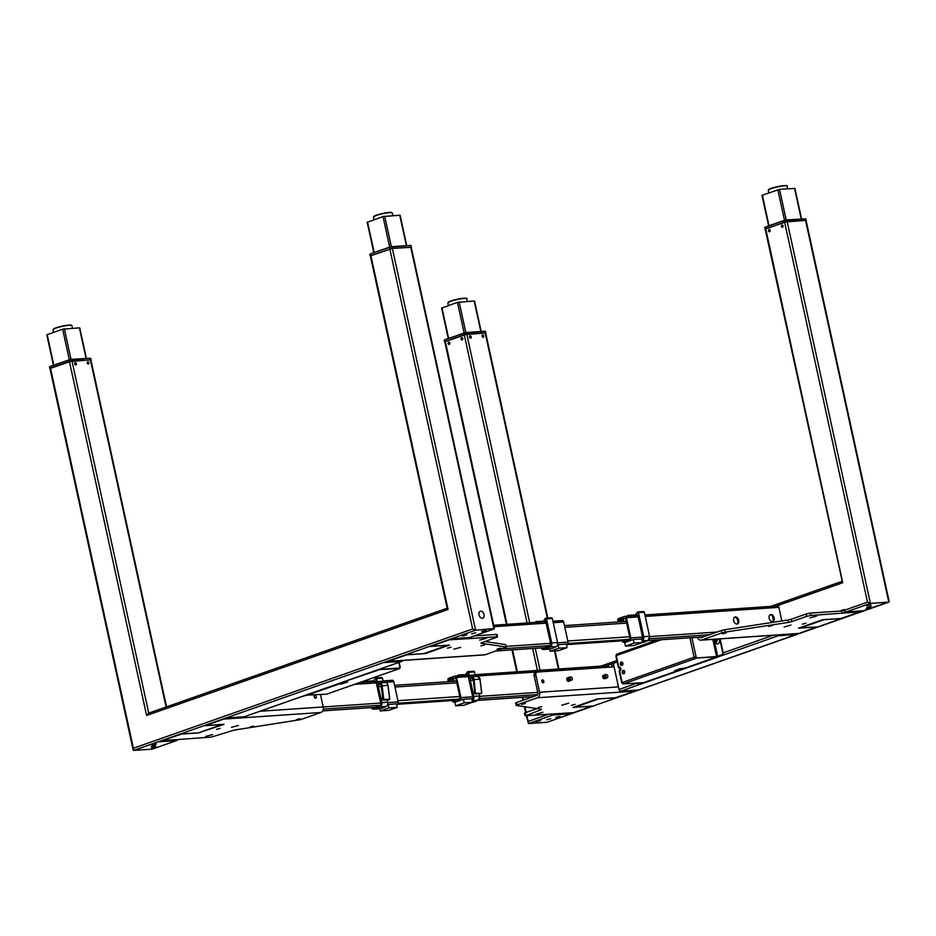 <?xml version="1.0" encoding="UTF-8"?>
<svg xmlns="http://www.w3.org/2000/svg" width="936" height="936" viewBox="0 0 936 936"><rect width="100%" height="100%" fill="white"/><g stroke="black" fill="none" stroke-linecap="round" stroke-linejoin="round"><path stroke-width="1.4" d="M765.18 229.18L784.836 222.031L806.27 220.346L805.217 218.837M765.192 227.308L764.946 229.121M784.134 627.015L791.025 625.049L784.134 627.015M809.933 617.947L816.824 615.982L809.933 617.947M768.936 626.43L772.539 625.447L768.936 626.43M802.363 624.16L805.966 623.177L802.363 624.16M722.557 633.847L726.16 632.865L722.557 633.847M816.8 626.898L798.911 633.438L701.555 640.048L721.89 632.9L721.375 630.525L701.041 637.673A2.083 1.521 86.1 0 1 699.578 637.135M861.448 610.88A4.54 3.311 -93.9 0 1 860.055 611.933L840.891 618.497L822.51 619.737L798.431 628.208L816.812 626.956M844.424 610.015L841.721 610.962L810.389 613.092L810.904 615.467L842.927 613.103A4.54 3.311 -93.9 0 0 844.857 611.126M841.721 610.962L842.236 613.337M810.904 615.467L806.668 616.368L806.142 613.993L810.389 613.092M697.554 637.276A4.54 3.311 -93.9 0 0 700.912 640.177L798.256 633.567A4.54 3.311 -93.9 0 0 798.911 633.438M700.912 640.177A4.54 3.311 -93.9 0 0 701.555 640.048M721.375 630.525L724.639 629.741L725.154 632.116L721.89 632.9M725.154 632.116L788.486 622.393L787.972 620.018L724.639 629.741M787.972 620.018L791.236 619.234L791.751 621.609L788.486 622.393M806.142 613.993L791.236 619.234M791.751 621.609L806.668 616.368M466.07 332.502L484.906 331.215L464.139 333.169L485.152 331.438L485.889 332.982L464.467 334.655L444.811 341.804M561.811 705.171L568.702 703.205L561.811 705.171M536 714.25L542.892 712.273L536 714.25M571.44 705.346L575.043 704.363L571.44 705.346M538.013 707.616L541.616 706.633L538.013 707.616M521.726 704.457L525.33 703.462L521.726 704.457M541.839 680.94A1.533 1.03 -109.4 0 1 542.307 682.274M543.254 682.789A1.533 1.03 70.6 0 0 542.424 679.852A1.533 1.03 70.6 0 0 543.254 682.789M636.094 690.125A4.54 3.311 -93.9 0 1 634.725 691.154L615.56 697.706L597.18 698.958L573.101 707.429L591.482 706.177L573.569 712.647L525.798 715.701L540.774 709.851L540.61 709.114M554.615 713.747A4.54 3.311 -93.9 0 0 555.797 713.946A4.54 3.311 -93.9 0 0 556.44 713.817M555.797 713.946L572.926 712.787A4.54 3.311 -93.9 0 0 573.569 712.647M524.944 715.595L524.429 713.22L525.342 712.717L525.856 715.092M537.077 708.587L525.342 712.717M515.83 703.147L516.532 702.538L517.046 704.913L516.344 705.522L541.476 709.242L540.774 709.851M517.046 704.913L537.381 697.765A4.54 3.311 -93.9 0 0 539.604 692.254L535.872 675.16L534.152 675.757A3.065 2.047 -109.4 0 1 535.228 672.727L536.948 672.118A3.065 2.047 70.6 0 0 535.872 675.16M614.086 666.83L537.311 672.048A3.065 2.047 70.6 0 0 536.948 672.118M568.959 680.636A1.533 1.03 70.6 0 0 568.093 678.202M603.193 675.698A1.533 1.03 70.6 0 0 604.188 678.553M604.574 677.91A1.533 1.03 70.6 0 0 604.597 677.325M534.152 675.757L537.884 692.862A2.083 1.521 86.1 0 1 536.855 695.389L516.532 702.538M867.988 607.756L869.626 607.417M866.701 608.154L870.62 607.3M868.269 604.925L869.907 604.586M866.982 605.323L870.901 604.469M559.143 716.567L557.505 716.906M560.137 716.449L556.23 717.304M539.639 720.697L538.001 721.036M540.645 720.58L536.726 721.434M714.928 639.23A3.463 3.463 0 0 0 716.403 643.711A3.217 2.352 -93.9 0 0 718.825 643.161A3.217 2.352 -93.9 0 0 719.456 639.943A3.217 2.352 -93.9 0 0 719.105 638.949M714.847 641.218A1.615 1.182 -93.9 0 0 717.105 640.423A1.615 1.182 -93.9 0 0 714.847 641.218M715.268 641.815L716.274 642.19L716.988 641.207L715.677 639.452L715.268 641.815L716.496 641.885M624.721 671.603A1.837 1.345 -93.9 0 0 622.147 672.516A1.837 1.345 -93.9 0 0 624.721 671.603M623.797 670.316A1.837 1.345 -93.9 0 0 624.031 673.745M622.908 663.296A1.837 1.345 -93.9 0 0 620.334 664.197A1.837 1.345 -93.9 0 0 622.908 663.296M621.984 661.998A1.837 1.345 -93.9 0 0 622.218 665.426M619.573 671.135L619.913 670.749A1.837 1.345 -93.9 0 0 619.129 667.181L618.415 667.52L619.258 667.543M619.843 667.204L619.234 667.415L619.948 670.726M616.251 655.879L616.274 655.586A1.416 0.948 -109.4 0 1 616.941 654.159L657.166 640.013M616.309 654.697L616.192 655.621M720.158 638.878L723.142 652.556A1.837 1.345 86.1 0 1 722.241 654.79L716.543 656.522L695.893 658.043L716.73 656.932L685.117 668.047L680.062 668.749L674.634 670.726L677.383 670.761L643.617 682.636L623.411 683.853A1.416 0.948 -109.4 0 1 622.159 682.543L622.814 683.865M721.82 654.826A1.837 1.345 -93.9 0 0 722.721 652.591L719.737 638.902M696.325 657.891L696.091 656.826L694.138 657.236A1.416 0.948 70.6 0 0 695.401 658.546L695.963 658.347M722.241 654.79L716.73 656.932M716.66 656.639L695.893 658.043M676.389 670.047L677.395 670.585M677.325 670.258L682.636 668.398M623.411 683.853L695.401 658.546L695.109 657.177L694.138 657.236L689.902 637.79M642.494 682.707L638.399 684.146L642.915 682.683M636.796 683.093A1.837 1.345 -93.9 0 0 638.399 684.146M540.563 720.58L536.199 721.726L540.563 720.58M870.538 607.3L866.174 608.447L870.538 607.3M870.819 604.48L866.455 605.627L870.819 604.48M560.056 716.449L555.703 717.596L560.056 716.449M546.764 719.761L550.883 718.637L546.764 719.761M867.134 607.136L871.252 606.013L867.134 607.136M770.223 230.373A1.228 0.901 -93.9 0 0 768.503 230.981A1.228 0.901 -93.9 0 0 770.223 230.373A1.228 0.819 -109.4 0 0 770.071 230.338M462.747 338.469A1.228 0.901 86.1 0 1 461.027 339.078A1.228 0.901 86.1 0 1 462.747 338.469M471.206 336.925A1.228 0.819 -109.4 0 1 469.533 337.03A1.228 0.819 -109.4 0 1 471.206 336.925M842.236 581.291L765.157 229.074L765.707 228.77L787.164 221.575L806.06 220.393L889.2 601.719L547.431 722.136M842.435 581.244L765.707 228.77M506.423 624.382L444.787 341.71L466.795 334.21L485.69 333.017L547.829 618.041M483.736 336.071A1.228 0.819 -109.4 0 1 482.063 336.188A1.228 0.819 -109.4 0 1 483.736 336.071M598.303 698.888A1.837 1.228 70.6 0 0 598.63 698.923L615.97 697.741L638.013 689.996L620.673 691.178A1.837 1.228 -109.4 0 1 619.035 689.481L613.513 664.186L611.582 664.864L613.63 664.724M551.421 713.957A1.837 1.228 70.6 0 0 552.837 715.022L570.176 713.84L592.324 706.06L574.985 707.242A1.837 1.228 -109.4 0 1 574.259 707.019M569.989 712.986L570.176 713.84M548.905 714.133L528.185 721.41L528.536 723.563L547.162 722.264M526.324 715.666L528.536 723.563L552.837 715.022M784.625 222.113L867.485 602.14L870.41 603.381L888.989 602.094M823.633 619.667A1.837 1.228 70.6 0 0 823.972 619.702L841.312 618.532L863.448 610.74L846.121 611.922A1.837 1.228 -109.4 0 1 844.471 610.225L844.319 609.512L839.803 611.091M777.032 635.006A1.837 1.228 70.6 0 0 778.272 635.766L795.612 634.585L817.654 626.839L800.315 628.021A1.837 1.228 -109.4 0 1 799.601 627.799M795.436 633.754L795.612 634.585M781.396 226.442A1.228 0.901 -93.9 0 0 783.116 225.845A1.228 0.901 -93.9 0 0 781.396 226.442M449.842 343.009A1.228 0.901 86.1 0 1 448.122 343.606A1.228 0.901 86.1 0 1 449.842 343.009M611.582 664.864L612.039 666.97M768.631 230.935A1.041 0.76 -93.9 0 0 770.094 230.42A1.041 0.76 -93.9 0 0 768.631 230.935M781.525 226.407A1.041 0.76 -93.9 0 0 782.987 225.892A1.041 0.76 -93.9 0 0 781.525 226.407M801.544 218.837L794.898 188.37L779.524 189.353L761.986 195.367L768.631 225.869M441.944 308.026L457.458 302.34L474.529 301.006L481.174 331.461M462.618 338.516A1.041 0.76 86.1 0 1 461.155 339.031A1.041 0.76 86.1 0 1 462.618 338.516M449.713 343.056A1.041 0.76 86.1 0 1 448.262 343.57A1.041 0.76 86.1 0 1 449.713 343.056M50.017 366.772L49.772 368.573L71.779 361.039L90.897 359.95M71.265 359.33L90.031 358.301M91.084 359.81L90.336 358.266L69.334 360.009L71.218 359.319L71.779 361.039M238.387 725.505L231.461 727.33L238.387 725.505M212.589 734.573L205.663 736.398L212.589 734.573M253.586 726.09L249.982 727.073L253.586 726.09M220.159 728.36L216.555 729.343L220.159 728.36M299.965 718.672L296.373 719.655L299.965 718.672M314.145 696.419A1.533 1.03 -109.4 0 1 314.613 697.741M316.286 696.7A1.533 1.03 70.6 0 0 314.192 696.852A1.533 1.03 70.6 0 0 316.286 696.7M199.918 732.373L224.09 724.312L205.452 725.529L223.622 719.094L320.966 712.471L300.631 719.62L234.035 730.127L211.618 737.053L179.595 739.428A4.54 3.311 86.1 0 1 178.951 739.557L162.15 740.704M161.811 740.727A4.54 3.311 86.1 0 0 162.466 740.587L181.631 734.035L200.011 732.783M320.486 694.594L323.189 706.961A4.54 3.311 86.1 0 1 320.966 712.471M411.267 247.326L392.149 248.414L370.586 255.692L370.375 253.902L389.809 247.069L410.471 245.407L391.634 246.694M460.723 647.349L453.796 649.163L460.723 647.349M486.521 638.282L479.595 640.095L486.521 638.282M451.082 647.174L447.49 648.168L451.082 647.174M484.509 644.904L480.905 645.898L484.509 644.904M500.795 648.075L497.191 649.058L500.795 648.075M387.153 661.506A4.54 3.311 86.1 0 0 387.796 661.366L406.961 654.814L425.342 653.562L449.432 645.091L431.04 646.343L448.952 639.873L496.724 636.819L496.209 634.444L474.213 635.942M467.474 637.65A4.54 3.311 86.1 0 1 466.081 638.703M496.209 634.444L497.051 634.549L497.578 636.925L496.724 636.819M480.999 643.009L497.578 636.925M481.057 643.289L506.177 646.998L505.662 644.623L484.93 641.558M505.662 644.623L506.177 646.998M387.796 661.366L485.152 654.755L506.388 647.092M485.152 654.755A4.54 3.311 86.1 0 1 484.497 654.884L387.481 661.483M153.586 744.26L154.721 744.05M151.808 744.787L155.727 743.933M153.305 747.092L154.44 746.87M151.527 747.607L155.434 746.752M465.204 634.9L463.566 635.24M466.198 634.783L462.29 635.638M484.708 630.77L483.07 631.11M485.702 630.653L481.783 631.507M479.045 614.905A3.685 2.457 -109.4 0 1 480.776 611.173A3.685 2.457 -109.4 0 1 484.064 614.566A3.685 2.457 -109.4 0 1 482.332 618.298A3.685 2.457 -109.4 0 1 479.045 614.905M399.859 667.216L400.035 668.035L379.805 669.404L383.584 667.813L378.425 669.626L399.672 668.48L378.834 669.591M300.573 697.109A1.837 1.345 86.1 0 1 300.093 697.156A1.837 1.345 -93.9 0 0 300.152 697.133L305.756 695.413M305.709 695.179L326.559 694.184L399.11 668.678A1.416 0.948 70.6 0 0 399.426 668.561M345.056 681.35L378.904 669.895M347.572 681.771L345.15 681.759M344.998 681.361L345.127 681.946M338.551 683.631L341.184 684.04L347.619 681.958M338.621 683.608L341.184 684.04M341.055 683.444L346.004 681.876M305.803 695.588L338.68 684.204M305.733 695.296L300.152 697.133M481.97 631.94L486.31 630.7L481.97 631.94M151.983 745.22L156.324 743.98L151.983 745.22M151.702 748.051L156.043 746.811L151.702 748.051M462.466 636.07L466.807 634.83L462.466 636.07M475.757 632.759L471.65 633.883L475.757 632.759M155.388 745.384L151.269 746.518L155.388 745.384M88.92 362.899A1.228 0.819 70.6 0 0 87.259 363.016A1.228 0.819 70.6 0 0 88.92 362.899M447.63 608.072L448.051 609.488L146.601 715.467L148.508 713.197L447.162 608.213M166.538 706.867L90.874 359.845L69.439 361.577L49.971 368.538L133.123 749.865L133.731 750.391L133.38 748.25L50.521 368.222M74.716 363.858A1.228 0.819 70.6 0 0 76.389 363.753A1.228 0.819 70.6 0 0 74.716 363.858M447.221 608.482L370.352 255.902L392.36 248.403L411.243 247.221L494.395 628.547L475.605 630.209L472.668 628.969L389.809 248.953M424.312 653.457A1.837 1.228 -109.4 0 1 424.113 653.55A1.837 1.228 -109.4 0 1 423.891 653.597L406.552 654.779L384.509 662.524L401.848 661.342A1.837 1.228 70.6 0 0 402.07 661.307A1.837 1.228 70.6 0 0 402.726 660.442M470.106 637.346A1.837 1.228 -109.4 0 1 469.907 637.451A1.837 1.228 -109.4 0 1 469.685 637.498L452.345 638.68L430.197 646.46L447.537 645.29A1.837 1.228 70.6 0 0 447.759 645.243A1.837 1.228 70.6 0 0 447.853 645.208M392.36 248.403L475.605 630.209L133.731 750.391L152.112 749.151L176.413 740.598A1.837 1.228 70.6 0 0 176.635 740.563A1.837 1.228 70.6 0 0 177.29 739.674M198.982 732.666A1.837 1.228 -109.4 0 1 198.771 732.771A1.837 1.228 -109.4 0 1 198.549 732.818L181.221 734L159.073 741.78L176.413 740.598M244.67 716.602A1.837 1.228 -109.4 0 1 244.471 716.707A1.837 1.228 -109.4 0 1 244.249 716.754L226.91 717.935L204.867 725.681L222.206 724.499A1.837 1.228 70.6 0 0 222.429 724.452A1.837 1.228 70.6 0 0 222.511 724.417M86.358 358.301L79.724 327.834L62.642 329.168L46.8 334.819L53.446 365.321M367.509 222.23L383.011 216.544L400.093 215.21L406.727 245.665M774.166 617.9A3.685 2.457 70.6 0 0 770.433 614.601A3.685 2.457 70.6 0 0 769.146 618.251A3.685 2.457 70.6 0 0 772.879 621.551A3.685 2.457 70.6 0 0 774.166 617.9M772.422 621.644A3.685 2.457 70.6 0 0 773.3 618.205A3.685 2.457 70.6 0 0 770.024 614.812M626.207 621.059L624.71 621.516M625.552 618.053L623.154 619L624.008 621.562M738.656 620.322A3.685 2.457 70.6 0 0 734.924 617.011A3.685 2.457 70.6 0 0 733.637 620.662A3.685 2.457 70.6 0 0 737.369 623.961A3.685 2.457 70.6 0 0 738.656 620.322M736.913 624.055A3.685 2.457 70.6 0 0 737.79 620.626A3.685 2.457 70.6 0 0 734.514 617.233M623.119 640.762L629.647 638.937L629.951 638.188L625.54 618.006L618.965 619.679L623.282 619.386M772.539 616.379L773.347 620.077M618.965 619.679L618.661 620.428L623.528 620.088M618.661 620.428L618.988 621.913M622.183 640.832L622.206 640.914A1.837 1.345 -93.9 0 0 623.879 642.236L629.905 640.13A1.837 1.345 -93.9 0 0 630.805 637.896L626.406 617.702A1.837 1.345 -93.9 0 0 624.721 616.379L618.708 618.485A1.837 1.345 -93.9 0 0 617.807 620.72L618.076 621.972M781.864 620.954L778.892 607.335A1.837 1.345 -93.9 0 0 777.219 606.013M625.143 621.492L626.231 621.153M456.347 680.776L454.849 681.232M455.692 677.769L453.293 678.717L454.147 681.279M453.258 700.479L459.787 698.654L460.091 697.905L455.68 677.722L449.104 679.396L453.422 679.103M452.322 700.549L452.345 700.631A1.837 1.345 -93.9 0 0 454.018 701.953L460.044 699.847A1.837 1.345 -93.9 0 0 460.945 697.612L456.546 677.418A1.837 1.345 -93.9 0 0 454.861 676.096L448.847 678.202A1.837 1.345 -93.9 0 0 447.946 680.437L448.215 681.689M609.055 667.169L609.032 667.052A1.837 1.345 -93.9 0 0 607.359 665.73M602.562 676.143A2.305 1.544 -109.4 0 1 603.088 676.903M603.357 677.676A2.305 1.544 -109.4 0 1 603.428 678.588M449.104 679.396L449.128 681.619M448.8 680.144L453.656 679.805M455.282 681.209L456.37 680.87M392.114 680.355A1.837 1.345 86.1 0 1 393.787 681.677L398.198 701.871A1.837 1.345 86.1 0 1 397.297 704.106L396.618 704.34M561.974 620.638A1.837 1.345 86.1 0 1 563.647 621.972L568.058 642.154A1.837 1.345 86.1 0 1 567.157 644.389L566.479 644.623M594.36 642.447L596.513 641.85L594.36 642.447M424.499 702.164L426.652 701.567L424.499 702.164M607.569 677.231A1.837 1.228 -109.4 0 1 606.961 677.921A1.837 1.228 -109.4 0 1 606.739 677.968A1.837 1.228 -109.4 0 1 605.136 676.435A1.837 1.228 -109.4 0 1 605.744 674.458A1.837 1.228 -109.4 0 1 605.966 674.411A1.837 1.228 -109.4 0 1 606.657 674.61M607.487 677.325A1.837 1.228 -109.4 0 1 606.891 677.945A1.837 1.228 -109.4 0 1 606.68 677.992A1.837 1.228 -109.4 0 1 605.077 676.459A1.837 1.228 -109.4 0 1 605.674 674.482A1.837 1.228 -109.4 0 1 605.896 674.435A1.837 1.228 -109.4 0 1 606.528 674.599M606.434 674.599A1.498 1.006 -109.4 0 1 607.066 677.5A1.498 1.006 -109.4 0 1 606.434 674.599M606.095 677.863A1.498 1.006 -109.4 0 1 605.112 675.043M605.183 675.008A1.498 1.006 -109.4 0 1 605.814 675.043M606.493 677.992A1.837 1.228 -109.4 0 1 604.305 676.553A1.837 1.228 -109.4 0 1 605.335 674.692A1.837 1.228 -109.4 0 1 605.896 674.914M605.37 678.12A1.498 1.006 -109.4 0 1 604.387 675.289M605.077 675.347A1.498 1.006 -109.4 0 1 605.709 676.003M605.721 678.237A1.837 1.228 -109.4 0 1 604.469 678.343A1.837 1.228 -109.4 0 1 603.498 676.833A1.837 1.228 -109.4 0 1 604.586 674.985M605.112 675.207A1.837 1.228 -109.4 0 1 605.686 675.862M605.966 676.74A1.498 1.006 -109.4 0 1 605.885 677.641M606.048 676.868A1.837 1.228 -109.4 0 1 606.001 677.734M603.872 677.734A1.498 1.006 -109.4 0 1 603.451 676.541M605.042 675.78A1.498 1.006 -109.4 0 1 605.592 677.336M605.159 678.53A1.837 1.228 -109.4 0 1 603.1 676.974A1.837 1.228 -109.4 0 1 603.954 675.113M605.042 675.652A1.837 1.228 -109.4 0 1 605.604 676.81A1.837 1.228 -109.4 0 1 605.662 677.43M570.363 680.437A1.837 1.228 -109.4 0 1 569.848 680.905A1.837 1.228 -109.4 0 1 568.503 680.343A1.837 1.228 -109.4 0 1 567.941 678.53A1.837 1.228 -109.4 0 1 568.632 677.43A1.837 1.228 -109.4 0 1 569.322 677.465A1.837 1.228 -109.4 0 0 568.561 677.453A1.837 1.228 -109.4 0 0 567.871 678.553A1.837 1.228 -109.4 0 0 568.444 680.367A1.837 1.228 -109.4 0 0 569.79 680.928A1.837 1.228 -109.4 0 0 570.316 680.425A1.837 1.228 -109.4 0 1 569.135 678.471A1.837 1.228 -109.4 0 1 570.036 676.962M569.615 680.963A1.837 1.228 -109.4 0 1 569.451 681.045A1.837 1.228 -109.4 0 1 568.702 680.975A1.837 1.228 -109.4 0 1 567.544 678.67A1.837 1.228 -109.4 0 1 568.234 677.57A1.837 1.228 -109.4 0 1 568.409 677.524M569.392 681.069L569.451 681.045A1.837 1.228 -109.4 0 1 569.392 681.069A1.837 1.228 -109.4 0 1 568.035 680.507A1.837 1.228 -109.4 0 1 567.473 678.694A1.837 1.228 -109.4 0 1 568.164 677.594A1.837 1.228 -109.4 0 1 568.199 677.582M570.082 680.285A1.837 1.228 -109.4 0 1 569.65 680.94M569.123 677.886A1.498 1.006 -109.4 0 1 569.158 677.91A1.498 1.006 -109.4 0 0 567.941 678.951M569.965 680.191A1.498 1.006 -109.4 0 1 568.363 680.144M568.444 677.524A1.837 1.228 -109.4 0 1 568.983 677.641A1.837 1.228 -109.4 0 1 569.193 677.758M572.305 678.974A1.498 1.006 -109.4 0 1 570.176 677.945A1.498 1.006 -109.4 0 1 572.305 678.974M568.327 677.933A1.498 1.006 -109.4 0 1 569.123 678.331M569.673 679.887A1.498 1.006 -109.4 0 1 569.299 680.694M569.755 679.981A1.837 1.228 -109.4 0 1 569.626 680.612M569.217 681.104A1.837 1.228 -109.4 0 1 568.304 681.115A1.837 1.228 -109.4 0 1 567.146 679.197A1.837 1.228 -109.4 0 1 568.012 677.664M568.164 678.109A1.498 1.006 -109.4 0 1 569.065 680.671M568.281 677.968A1.837 1.228 -109.4 0 1 569.24 680.694M568.842 681.221A1.837 1.228 -109.4 0 1 567.906 681.256A1.837 1.228 -109.4 0 1 566.736 679.314A1.837 1.228 -109.4 0 1 567.649 677.804M567.567 680.425A1.498 1.006 -109.4 0 1 567.146 679.232M571.615 679.91L571.615 679.91A1.498 1.006 -109.4 0 1 570.632 677.102L570.632 677.102M572.06 679.641A1.837 1.228 -109.4 0 1 570.703 680.273A1.837 1.228 -109.4 0 1 569.533 677.98A1.837 1.228 -109.4 0 1 570.983 676.939A1.837 1.228 -109.4 0 1 571.147 677.032M571.241 680.378A1.837 1.228 -109.4 0 1 570.293 680.413M569.954 679.583A1.498 1.006 -109.4 0 1 569.533 678.389M643.711 636.667L649.561 636.269L644.319 612.226A0.924 0.667 -93.9 0 0 643.605 611.536L637.755 611.933A0.924 0.667 86.1 0 1 638.469 612.624L643.711 636.667A3.557 2.597 86.1 0 1 642.248 640.867A41.254 30.139 86.1 0 1 642.073 640.961M637.872 615.303L635.006 615.42L637.334 612.191A0.924 0.667 86.1 0 1 637.755 611.933M641.722 639.323L641.745 639.323A1.907 1.392 -93.9 0 0 642.552 637.077L642.552 637.018A2.211 1.615 86.1 0 1 641.768 639.557M627.424 616.157A0.924 0.667 86.1 0 1 628.255 615.385L627.448 616.157M641.991 640.575A3.253 2.375 -93.9 0 0 643.289 636.761L638.036 612.706L637.287 612.425L634.971 615.631L636.024 615.127A2.141 1.568 86.1 0 1 638.106 616.625L642.552 637.018M642.248 640.867L648.098 640.47A3.557 2.597 -93.9 0 0 649.561 636.269L649.549 636.34M480.964 693.412L475.816 693.248L475.418 693.939L474.213 692.745M481.666 692.874L479.934 679.138A3.217 2.352 -93.9 0 0 479.864 678.729A3.217 2.352 -93.9 0 0 477.395 676.318L479.957 678.74L481.747 692.851M476.178 676.4A1.989 1.451 86.1 0 1 475.114 674.973L475.102 675.032M469.264 675.371A1.989 1.451 -93.9 0 0 471.077 676.81A3.217 2.352 86.1 0 1 471.545 676.716A3.217 2.352 86.1 0 1 474.084 679.513L475.394 693.307L473.651 679.571A2.913 2.129 -93.9 0 0 470.937 677.114A2.305 1.685 86.1 0 1 468.842 675.453L467.462 671.908A0.924 0.667 86.1 0 1 468.608 672.34L469.264 675.371L475.114 674.973L474.47 671.99M473.651 679.571L479.934 679.115M479.712 696.045L479.197 693.681M459.085 675.769L457.587 675.874A0.924 0.667 86.1 0 1 458.394 675.09L459.997 675.71M473.288 680.215L470.363 680.413L473.85 696.384A3.557 2.597 86.1 0 1 472.387 700.584A41.254 30.139 86.1 0 1 472.212 700.678M473.195 679.665A1.989 1.451 -93.9 0 0 470.363 680.413L469.942 680.507A2.305 1.685 86.1 0 1 471.171 677.687A2.305 1.685 86.1 0 1 473.218 679.641L474.517 689.972A2.305 1.685 86.1 0 1 473.979 692.043L475.394 693.307M467.427 672.142L465.11 675.347L466.444 675.113A1.837 1.345 -93.9 0 1 466.83 675.02L468.234 676.4A1.837 1.345 -93.9 0 0 466.83 675.02M466.163 674.844A2.141 1.568 86.1 0 1 468.246 676.342L468.152 676.389M468.246 676.342L472.692 696.735A2.211 1.615 86.1 0 1 471.908 699.262M472.13 700.292A3.253 2.375 -93.9 0 0 473.429 696.478L469.942 680.507M465.145 675.137L467.462 671.908L468.351 671.849M467.158 675.055L466.514 675.09M466.35 675.09L465.578 675.125M465.11 675.195L467.977 675.219M546.016 622.92L544.693 621.551A1.837 1.345 -93.9 0 1 546.109 622.931L550.555 643.266A2.211 1.615 86.1 0 1 549.479 645.957L543.453 648.075A2.211 1.615 86.1 0 1 542.225 647.829M544.693 621.551A1.837 1.345 -93.9 0 0 544.319 621.656L544.027 621.375A2.141 1.568 86.1 0 1 546.109 622.873M541.16 647.899A3.253 2.375 -93.9 0 0 543.406 649.151A40.938 29.917 -93.9 0 0 549.947 646.846A3.253 2.375 -93.9 0 0 551.292 643.009L551.713 642.927A3.557 2.597 86.1 0 1 550.251 647.127A41.254 30.139 86.1 0 1 543.664 649.444A3.557 2.597 86.1 0 1 543.442 649.467A3.557 2.597 86.1 0 1 541.102 647.899M552.322 618.474A0.924 0.667 -93.9 0 0 551.608 617.783L545.758 618.181A0.924 0.667 86.1 0 1 546.472 618.871L551.713 642.927L557.563 642.529L552.322 618.474L546.472 618.871M551.292 643.009L545.337 618.439A0.924 0.667 86.1 0 1 545.758 618.181M549.069 649.069A3.557 2.597 -93.9 0 0 549.292 649.069A3.557 2.597 -93.9 0 0 549.514 649.046A41.254 30.139 -93.9 0 0 556.101 646.729A3.557 2.597 -93.9 0 0 557.563 642.529M545.29 618.673L542.974 621.89L544.027 621.375M543.009 621.679L545.337 618.439L546.215 618.38M545.021 621.598L544.378 621.621M544.214 621.633L543.442 621.668M365.566 682.122A0.924 0.667 86.1 0 1 366.397 681.35L365.59 682.122M373.16 681.291L372.247 680.952A0.924 0.667 -93.9 0 0 371.814 680.975M379.209 708.786A3.557 2.597 -93.9 0 0 379.431 708.786A3.557 2.597 -93.9 0 0 379.642 708.763A41.254 30.139 -93.9 0 0 386.24 706.446A3.557 2.597 -93.9 0 0 387.703 702.246L387.2 699.929M387.937 685.363L387.937 685.386A3.217 2.352 -93.9 0 0 385.398 682.566L379.548 682.964A3.217 2.352 86.1 0 1 382.087 685.76L383.818 699.496L383.035 700.034L381.654 685.819L387.937 685.363L389.668 699.098L383.397 699.555M389.668 699.122L389.271 699.789L383.421 700.187M383.701 700.023L382.005 698.782L383.046 699.835M381.654 685.819A2.913 2.129 -93.9 0 0 378.94 683.374A2.305 1.685 86.1 0 1 376.845 681.712L377.266 681.619A1.989 1.451 -93.9 0 0 379.021 683.081M384.181 682.648A1.989 1.451 86.1 0 1 383.116 681.221L382.45 678.19A0.924 0.667 -93.9 0 0 381.748 677.5L375.898 677.898A0.924 0.667 86.1 0 1 376.611 678.588L377.266 681.619L383.116 681.221M376.845 681.712L376.178 678.682L382.45 678.19M376.015 681.268L373.055 681.654L375.371 678.296M376.178 678.682L375.43 678.389L373.055 681.654M381.209 685.924A1.989 1.451 -93.9 0 0 378.366 686.673L381.853 702.643L377.945 686.755A2.305 1.685 86.1 0 1 379.174 683.935A2.305 1.685 86.1 0 1 381.221 685.901L381.209 685.924M373.113 681.607L374.166 681.092A2.141 1.568 86.1 0 1 376.249 682.59L380.695 702.983A2.211 1.615 86.1 0 1 379.618 705.674L373.593 707.78A2.211 1.615 86.1 0 1 372.364 707.546M381.221 685.901L382.52 696.232A2.305 1.685 86.1 0 1 381.982 698.303L382.005 698.782M633.286 639.534L624.686 642.552L625.459 646.121L633.812 645.548L642.412 642.529L641.64 638.96L633.286 639.534L634.058 643.09L625.459 646.121M642.412 642.529L634.058 643.09M463.425 699.25L454.826 702.269L455.598 705.838L463.952 705.264L472.551 702.246L471.779 698.677L463.425 699.25L464.197 702.807L455.598 705.838M472.551 702.246L464.197 702.807M397.274 707.359L388.92 707.92L380.308 710.95L388.674 710.377L397.274 707.359L396.49 703.79L387.633 704.539M388.92 707.92L388.136 704.363M380.308 710.95L379.829 708.727M567.134 647.642L558.78 648.203L550.169 651.234L558.535 650.66L567.134 647.642L566.35 644.073L557.493 644.822M558.78 648.203L557.996 644.647M550.169 651.234L549.689 649.011M410.682 245.548L389.844 247.069M90.336 358.266L90.663 359.752M69.662 361.483L69.334 360.009L49.9 366.842L50.216 368.316M464.291 332.865L464.467 334.655M786.954 221.586L786.404 219.866L805.486 219.118L784.52 220.545L765.227 227.062L765.402 228.864M469.661 337.03A1.041 0.702 70.6 0 0 471.077 336.925A1.041 0.702 70.6 0 0 469.661 337.03M482.192 336.176A1.041 0.702 70.6 0 0 483.608 336.082A1.041 0.702 70.6 0 0 482.192 336.176M74.845 363.858A1.041 0.702 70.6 0 0 76.272 363.765A1.041 0.702 70.6 0 0 74.845 363.858M87.376 363.004A1.041 0.702 70.6 0 0 88.803 362.911A1.041 0.702 70.6 0 0 87.376 363.004L87.247 363.004M805.943 218.86L786.404 219.866L784.625 220.241L784.836 222.031M765.227 227.062L784.59 220.264L764.618 227.624M805.522 218.813L805.837 220.299M860.055 611.933L842.927 613.103M485.573 331.496L484.906 331.215L485.468 332.923M464.221 332.888L444.705 340.002L464.139 333.169M466.023 332.491L444.811 339.709L444.249 340.259L445.033 341.488M466.268 332.725L466.584 334.21M634.725 691.154L537.381 697.765M618.462 686.895L539.604 692.254M661.389 639.733L616.274 655.586L618.825 667.286M713.946 639.3L717.655 656.288M716.543 656.522L712.811 639.37M691.915 637.65L696.091 656.826M619.609 670.855L622.159 682.543L694.138 657.236M842.856 582.66L776.377 606.037M617.21 661.986L606.516 665.753M540.072 670.27L535.275 648.297M529.717 622.791L466.795 334.21M537.439 670.445L532.654 648.472M527.097 622.978L464.256 334.749M558.453 669.018L554.51 650.941M547.338 618.076L485.176 332.959M598.63 698.923L574.985 707.242M528.185 721.41L526.921 715.63M526.219 712.401L525.002 706.809M523.54 700.081L522.931 697.308M517.374 671.802L512.577 649.841M507.019 624.335L445.325 341.394M805.545 220.334L888.79 602.129L546.916 722.311M846.121 611.922L870.41 603.381L787.164 221.575M867.485 602.14L844.471 610.225M823.972 619.702L800.315 628.021M778.272 635.766L620.673 691.178M773.23 635.263L722.779 653M636.843 683.221L619.035 689.481M786.182 219.89L779.524 189.353M801.216 218.86L794.559 188.335M769.006 225.728L762.349 195.156M784.497 220.288L777.828 189.715M448.636 338.364L441.967 307.792M464.116 332.912L457.458 302.34M465.812 332.514L459.155 301.989M480.847 331.484L474.189 300.959M768.514 189.856A9.278 1.252 -12.3 0 1 771.194 188.37L768.269 190.23A9.582 1.299 -12.3 0 1 771.112 188.639A9.582 1.299 -12.3 0 1 781.127 186.217A9.582 1.299 -12.3 0 1 787 186.147L787.738 188.791M771.264 188.347A9.278 1.252 -12.3 0 1 780.846 186.018A9.278 1.252 -12.3 0 1 786.626 185.901M466.257 298.537A9.278 1.252 167.7 0 0 460.477 298.654A9.278 1.252 167.7 0 0 450.883 300.982C462.103 297.402 469.03 298.186 466.631 298.771A9.582 1.299 167.7 0 0 460.758 298.853A9.582 1.299 167.7 0 0 450.742 301.275A9.582 1.299 167.7 0 0 447.899 302.866L448.332 305.545M450.813 301.006A9.278 1.252 167.7 0 0 448.133 302.48M50.041 366.526L69.404 359.716M259.974 711.255L380.706 703.065M162.466 740.587L179.595 739.428M391.587 246.694L370.41 253.902L389.774 247.092M411.033 247.127L410.705 245.641L411.454 247.174M389.704 247.373L390.031 248.859M391.821 246.928L392.149 248.414M399.801 666.958L398.818 662.442M146.601 715.467L69.439 361.577M148.754 713.115L71.99 361.039M166.081 707.031L90.371 359.787M448.051 609.488L370.89 255.598M133.38 748.25L472.668 628.969M423.891 653.597L447.537 645.29M469.685 637.498L493.986 628.957L410.74 247.162M198.549 732.818L222.206 724.499M244.249 716.754L401.848 661.342M53.832 365.192L47.163 334.62M69.311 359.752L62.642 329.168M70.996 359.342L64.338 328.817M86.03 358.312L79.384 327.787M374.201 252.556L367.532 221.984M389.68 247.116L383.011 216.544M391.365 246.718L384.708 216.181M406.411 245.688L399.754 215.163M53.516 332.385L53.095 329.694A9.582 1.299 -12.3 0 1 55.926 328.103A9.582 1.299 -12.3 0 1 65.941 325.681A9.582 1.299 -12.3 0 1 71.826 325.611L72.563 328.255M53.329 329.308A9.278 1.252 -12.3 0 1 56.008 327.834M56.078 327.811A9.278 1.252 -12.3 0 1 65.672 325.482A9.278 1.252 -12.3 0 1 71.452 325.365M376.307 215.467A9.582 1.299 167.7 0 0 373.464 217.058L376.412 215.186C382.075 213.08 392.079 211.957 391.318 212.472L392.196 212.975A9.582 1.299 167.7 0 0 386.322 213.045A9.582 1.299 167.7 0 0 376.307 215.467M376.377 215.198A9.278 1.252 167.7 0 0 373.698 216.684M391.821 212.729A9.278 1.252 167.7 0 0 386.041 212.846A9.278 1.252 167.7 0 0 376.447 215.175M626.406 617.702L638.165 616.906M645.232 616.426L778.892 607.335M630.805 637.896L642.47 637.1M649.701 636.609L717.105 632.022M629.905 640.13L631.999 639.978M649.49 638.797L709.441 634.725M623.879 642.236L625.973 642.096M647.852 640.61L703.416 636.843M456.546 677.418L468.304 676.623M475.78 676.108L609.032 667.052M460.945 697.612L472.703 696.805M479.84 696.325L537.779 692.383M460.044 699.847L462.138 699.695M479.63 698.513L537.709 694.559M454.018 701.953L456.113 701.813M477.992 700.327L533.555 696.548M453.305 700.561L454.603 700.479M398.198 701.871L387.761 702.585M393.787 681.677L383.737 682.367M376.307 682.87L354.604 684.345M374.868 707.335L322.698 710.88L374.739 707.382M397.297 704.106L396.571 704.153M380.203 705.264L323.271 709.137M563.647 621.972L553.235 622.674M546.168 623.154L493.986 626.699M544.729 647.618L496.021 650.929M567.157 644.389L566.432 644.436M550.064 645.548L502.047 648.812M568.058 642.154L557.622 642.868M550.567 643.348L506.224 646.355M564.817 627.319L626.664 623.107M567.801 640.973L629.635 636.772M567.976 643.5L628.36 639.393M566.678 644.565L624.92 640.598M394.957 687.036L456.791 682.824M397.94 700.69L459.775 696.489M398.116 703.217L458.5 699.11M396.805 704.27L455.06 700.315M638.469 612.624L644.319 612.226M637.334 612.191L638.212 612.132M641.862 642.716A41.254 30.139 -93.9 0 0 648.098 640.47L648.192 640.411M629.858 615.993L628.255 615.385L634.105 614.987A0.924 0.667 -93.9 0 0 633.672 615.01M634.21 615.022L628.044 615.35M628.945 616.052L627.997 615.689M475.699 693.775L475.114 693.81M468.608 672.34L474.447 671.943A0.924 0.667 -93.9 0 0 473.745 671.252L467.895 671.65M472.013 676.74L471.077 676.81M478.331 700.128L478.237 700.187A3.557 2.597 -93.9 0 0 479.7 695.986L473.85 696.384M472.001 702.433A41.254 30.139 -93.9 0 0 478.237 700.187L472.387 700.584M464.303 674.704L458.394 675.09M536 621.937L535.45 622.405A0.924 0.667 86.1 0 1 536.258 621.633L536.948 622.3M537.861 622.241L536.258 621.633L542.166 621.247M543.406 649.151L549.514 649.046M549.947 646.846L556.101 646.729M372.247 680.952L366.397 681.35L368 681.958M379.642 708.763L373.803 709.16A3.557 2.597 86.1 0 1 373.581 709.184A3.557 2.597 86.1 0 1 371.241 707.616M386.24 706.446L380.39 706.844A41.254 30.139 86.1 0 1 373.803 709.16L373.546 708.868A40.938 29.917 -93.9 0 0 380.086 706.563A3.253 2.375 -93.9 0 0 381.432 702.725M375.43 678.389L373.043 681.443M381.291 686.474L378.366 686.673M387.703 702.246L381.853 702.643A3.557 2.597 86.1 0 1 380.39 706.844L380.086 706.563M371.3 707.616A3.253 2.375 -93.9 0 0 373.546 708.868M367.087 682.016L366.14 681.654M784.625 220.241L786.404 219.866M444.249 340.259L444.577 341.745M515.619 703.053L516.134 705.428M615.865 655.82L618.415 667.52M657.084 640.025L616.777 654.194M619.187 671.089L621.738 682.789M841.967 581.373L770.761 606.411M616.882 660.512L600.9 666.128M558.932 668.983L554.99 650.906M525.658 712.6L524.371 706.715M522.967 700.28L522.335 697.355M516.766 671.849L511.98 649.888M448.262 338.493L441.605 307.991M787 186.147C789.411 185.562 782.484 184.766 771.217 188.358M768.269 190.23L768.702 192.921M466.631 298.771L467.368 301.427M447.899 302.866L450.848 300.982M90.757 358.312L71.218 359.319L49.444 367.087M410.471 245.407L411.126 245.688M369.814 254.463L370.141 255.949M399.274 668.643L327.296 693.95M399.169 662.325L400.187 667.005M424.113 653.55L447.759 645.243M469.907 637.451L494.185 628.922M152.357 749.092L176.635 740.563M198.771 732.771L222.429 724.452M244.471 716.707L402.07 661.307M373.827 252.697L367.169 222.195M53.095 329.694L56.043 327.811C61.706 325.705 71.709 324.581 70.949 325.096L71.826 325.611M373.464 217.058L373.897 219.749M392.196 212.975L392.933 215.631M624.991 616.321L637.521 615.467M644.916 614.964L777.488 605.955M623.622 642.295L625.845 642.143M647.77 640.657L703.287 636.878M455.13 676.038L467.438 675.195M475.055 674.68L607.616 665.672M453.761 702.012L455.984 701.86M477.91 700.374L533.426 696.595M392.371 680.297L383.058 680.928M375.664 681.431L359.822 682.508M562.243 620.58L552.919 621.223M545.302 621.738L493.67 625.248M544.6 647.665L495.893 650.976M566.526 644.611L624.768 640.657M564.443 625.611L626.289 621.41M396.665 704.328L454.908 700.374M394.582 685.327L456.429 681.127M641.581 639.393L642.459 637.065M641.523 642.786L648.145 640.458L649.642 636.281M481.268 693.541L475.418 693.939M475.195 674.985L476.646 676.471M474.54 671.954L473.745 671.252M472.142 676.775L470.796 676.868M477.395 676.318L471.545 676.716M479.782 695.998L478.284 700.175L471.662 702.503M464.022 674.669L458.172 675.067M473.113 679.665L471.627 677.933M467.38 671.943L465.04 675.195M535.369 622.732L536.047 621.598L541.885 621.2M541.031 647.911L543.442 649.467L549.292 649.069M542.903 621.726L545.243 618.485M372.025 680.917L366.175 681.314M379.431 708.786L373.581 709.184L371.171 707.628M389.75 699.098L388.019 685.363M381.993 698.981L383.035 700.034M380.262 684.146L379.63 684.193"/></g></svg>
